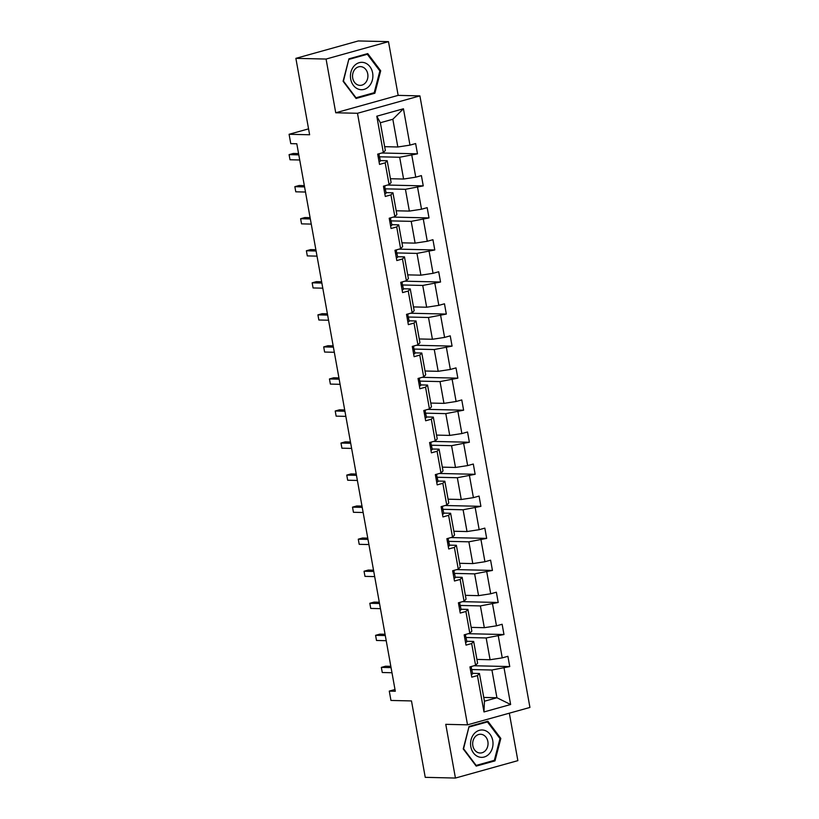 <?xml version="1.0" encoding="UTF-8"?>
<svg xmlns="http://www.w3.org/2000/svg" width="819" height="819" viewBox="0 0 819 819"><rect width="100%" height="100%" fill="white"/><g stroke="black" fill="none" stroke-linecap="round" stroke-linejoin="round"><path stroke-width="1.23" d="M335.739 112.776L398.157 95.373L388.493 41.656L326.075 59.05L335.739 112.776L357.483 113.278L467.516 724.835L445.771 724.334L455.436 778.05L517.864 760.646L509.326 713.185M455.436 778.05L425.245 777.344L411.486 700.931L390.96 700.45L389.271 691.103L395.311 691.246L296.806 143.775L290.765 143.632L289.087 134.285L309.623 134.766L295.874 58.354L358.292 40.95L388.493 41.656M326.075 59.05L295.874 58.354M398.157 95.373L419.901 95.884L529.934 707.442L467.516 724.835M384.664 146.683L397.829 146.99L392.833 119.257L403.439 108.773L409.981 145.137L415.632 143.56L417.485 153.829L381.777 152.999M397.829 146.99L409.981 145.137M357.483 113.278L419.901 95.884M390.428 178.737L403.593 179.044L399.672 157.258L417.485 153.829M411.834 155.405L415.755 177.18L421.406 175.604L423.249 185.882L387.541 185.043M396.191 210.78L409.357 211.087L405.436 189.312L423.249 185.882M417.598 187.449L421.519 209.224L427.17 207.657L429.013 217.926L393.304 217.096M401.955 242.823L415.12 243.13L411.21 221.355L429.013 217.926M423.362 219.502L427.283 241.277L432.934 239.701L434.787 249.969L399.078 249.14M407.729 274.867L420.894 275.174L416.973 253.399L434.787 249.969M429.136 251.546L433.046 273.321L438.697 271.744L440.55 282.023L404.842 281.183M413.493 306.92L426.658 307.227L422.737 285.452L440.55 282.023M434.899 283.589L438.82 305.364L444.471 303.798L446.314 314.066L410.606 313.237M419.256 338.964L432.422 339.271L428.501 317.496L446.314 314.066M440.663 315.643L444.584 337.418L450.235 335.841L452.078 346.109L416.369 345.28M425.02 371.007L438.185 371.314L434.275 349.539L452.078 346.109M446.427 347.686L450.348 369.461L455.999 367.885L457.852 378.163L422.133 377.324M430.784 403.061L443.959 403.368L440.038 381.593L457.852 378.163M452.201 379.729L456.111 401.505L461.762 399.938L463.615 410.206L427.907 409.367M436.558 435.104L449.723 435.411L445.802 413.636L463.615 410.206M457.964 411.783L461.875 433.558L467.536 431.982L469.379 442.25L433.671 441.421M442.321 467.147L455.487 467.454L451.566 445.679L469.379 442.25M463.728 443.826L467.649 465.601L473.3 464.025L475.143 474.293L439.434 473.464M448.085 499.201L461.251 499.508L457.34 477.733L475.143 474.293M469.492 475.87L473.413 497.645L479.064 496.079L480.907 506.347L445.198 505.507M453.849 531.244L467.014 531.551L463.104 509.776L480.907 506.347M475.255 507.923L479.176 529.698L484.828 528.122L486.681 538.39L450.972 537.561M459.623 563.288L472.788 563.595L468.867 541.82L486.681 538.39M481.029 539.967L484.94 561.742L490.591 560.165L492.444 570.433L456.736 569.604M465.387 595.341L478.552 595.648L474.631 573.873L492.444 570.433M486.793 572.01L490.714 593.785L496.365 592.209L498.208 602.487L462.5 601.648M471.15 627.385L484.316 627.692L480.395 605.917L498.208 602.487M492.557 604.064L496.478 625.839L502.129 624.262L503.972 634.53L468.263 633.701M476.914 659.428L490.079 659.735L486.169 637.96L503.972 634.53M498.321 636.107L502.242 657.882L507.893 656.306L509.746 666.574L474.037 665.745M483.753 697.44L496.918 697.747L491.932 670.014L509.746 666.574M504.094 668.15L510.636 704.514L483.978 711.946L477.436 675.583L471.785 677.159L469.932 666.891L475.583 665.315L471.672 643.539L466.021 645.116L464.168 634.838L469.819 633.261L465.898 611.486L460.247 613.062L458.405 602.794L464.056 601.218L460.135 579.442L454.484 581.019L452.641 570.751L458.292 569.174L454.371 547.399L448.72 548.976L446.867 538.697L452.518 537.121L448.607 515.346L442.956 516.922L441.103 506.654L446.754 505.077L442.833 483.302L437.182 484.879L435.339 474.611L440.991 473.034L437.07 451.259L431.418 452.835L429.576 442.557L435.227 440.98L431.306 419.205L425.655 420.782L423.802 410.514L429.453 408.937L425.542 387.162L419.891 388.738L418.038 378.47L423.689 376.894L419.778 355.118L414.117 356.695L412.274 346.417L417.925 344.85L414.004 323.075L408.353 324.641L406.511 314.373L412.162 312.797L408.241 291.021L402.59 292.598L400.737 282.33L406.398 280.753L402.477 258.978L396.826 260.555L394.973 250.276L400.624 248.71L396.713 226.935L391.062 228.501L389.209 218.233L394.86 216.656L390.939 194.881L385.288 196.458L383.446 186.189L389.097 184.613L385.176 162.838L379.525 164.414L377.682 154.136L383.333 152.569L376.791 116.206L403.439 108.773M389.097 184.613L391.103 182.514L387.192 160.739L380.251 160.585M387.192 160.739L385.176 162.838M379.535 156.798L399.672 157.258M403.593 179.044L415.755 177.18M394.86 216.656L396.877 214.568L392.956 192.793L386.015 192.629M392.956 192.793L390.939 194.881M385.299 188.841L405.436 189.312M409.357 211.087L421.519 209.224M400.624 248.71L402.641 246.611L398.72 224.836L391.779 224.672M398.72 224.836L396.713 226.935M391.062 220.884L411.21 221.355M415.12 243.13L427.283 241.277M406.398 280.753L408.405 278.655L404.484 256.879L397.553 256.726M404.484 256.879L402.477 258.978M396.826 252.938L416.973 253.399M420.894 275.174L433.046 273.321M412.162 312.797L414.168 310.708L410.258 288.933L403.317 288.769M410.258 288.933L408.241 291.021M402.6 284.981L422.737 285.452M426.658 307.227L438.82 305.364M417.925 344.85L419.942 342.751L416.021 320.976L409.08 320.813M416.021 320.976L414.004 323.075M408.364 317.025L428.501 317.496M432.422 339.271L444.584 337.418M423.689 376.894L425.706 374.795L421.785 353.02L414.844 352.866M421.785 353.02L419.778 355.118M414.127 349.078L434.275 349.539M438.185 371.314L450.348 369.461M429.453 408.937L431.47 406.848L427.549 385.073L420.618 384.91M427.549 385.073L425.542 387.162M419.891 381.122L440.038 381.593M443.959 403.368L456.111 401.505M435.227 440.98L437.233 438.892L433.323 417.117L426.382 416.953M433.323 417.117L431.306 419.205M425.655 413.165L445.802 413.636M449.723 435.411L461.875 433.558M440.991 473.034L443.007 470.935L439.086 449.16L432.145 449.007M439.086 449.16L437.07 451.259M431.429 445.219L451.566 445.679M455.487 467.454L467.649 465.601M446.754 505.077L448.771 502.989L444.85 481.214L437.909 481.05M444.85 481.214L442.833 483.302M437.192 477.262L457.34 477.733M461.251 499.508L473.413 497.645M452.518 537.121L454.535 535.032L450.614 513.257L443.673 513.093M450.614 513.257L448.607 515.346M442.956 509.305L463.104 509.776M467.014 531.551L479.176 529.698M458.292 569.174L460.298 567.076L456.388 545.3L449.447 545.137M456.388 545.3L454.371 547.399M448.72 541.349L468.867 541.82M472.788 563.595L484.94 561.742M464.056 601.218L466.062 599.129L462.151 577.354L455.21 577.19M462.151 577.354L460.135 579.442M454.494 573.402L474.631 573.873M478.552 595.648L490.714 593.785M469.819 633.261L471.836 631.173L467.915 609.397L460.974 609.234M467.915 609.397L465.898 611.486M460.258 605.446L480.395 605.917M484.316 627.692L496.478 625.839M475.583 665.315L477.6 663.216L473.679 641.441L466.738 641.277M473.679 641.441L471.672 643.539M466.021 637.489L486.169 637.96M490.079 659.735L502.242 657.882M483.978 711.946L484.438 701.228L479.443 673.494L472.512 673.331M479.443 673.494L477.436 675.583M395.004 689.506L389.271 691.103M308.558 128.859L289.087 134.285M392.833 119.257L380.354 122.737L385.339 150.471L383.333 152.569M471.785 669.543L491.932 670.014M484.438 701.228L496.918 697.747L510.636 704.514M376.791 116.206L380.354 122.737M469.062 726.463L463.226 748.914L476.197 766.113L494.993 760.871L500.829 738.431L487.858 721.232L469.062 726.463M356.07 98.475L374.867 93.233L380.702 70.792L367.731 53.593L348.935 58.825L343.1 81.276L356.07 98.475M499.866 738.41L500.829 738.431M492.608 760.82L494.993 760.871M372.481 93.182L374.867 93.233M379.74 70.772L380.702 70.792M471.304 674.518A5.59 0.778 -10.2 0 0 472.583 673.771A5.59 0.778 -10.2 0 0 472.583 673.75L471.887 669.881M470.792 670.546L470.792 670.546A5.59 0.778 -10.2 0 0 471.887 669.86L471.468 668.478A16.124 2.232 -10.2 0 0 470.618 667.976M390.827 666.328L385.565 666.205L381.347 667.383L391.062 667.608M382.268 672.512L381.347 667.383L382.268 672.512L391.984 672.737M471.887 669.86A5.59 0.778 -10.2 0 0 471.877 669.85L472.583 673.771M471.437 667.403L471.437 667.383A5.59 0.778 169.8 0 1 471.437 667.403A5.59 0.778 169.8 0 1 470.341 668.079L470.167 668.181M465.54 642.475A5.59 0.778 -10.2 0 0 466.82 641.717A5.59 0.778 -10.2 0 0 466.82 641.707L466.124 637.827M465.018 638.503L465.018 638.503A5.59 0.778 -10.2 0 0 466.124 637.817L465.704 636.435A16.124 2.232 -10.2 0 0 464.844 635.933M385.063 634.275L379.801 634.152L375.583 635.329L385.299 635.554M376.505 640.468L375.583 635.329L376.505 640.468L386.22 640.693M466.124 637.817A5.59 0.778 -10.2 0 0 466.113 637.806L466.82 641.717M465.673 635.349L465.673 635.339A5.59 0.778 169.8 0 1 465.673 635.349A5.59 0.778 169.8 0 1 464.578 636.035L464.404 636.138M459.776 610.421A5.59 0.778 -10.2 0 0 461.056 609.674A5.59 0.778 -10.2 0 0 461.056 609.664L460.35 605.784M459.254 606.459L459.254 606.459A5.59 0.778 -10.2 0 0 460.35 605.773L459.94 604.381A16.124 2.232 -10.2 0 0 459.08 603.89M379.299 602.231L374.037 602.108L369.819 603.286L379.525 603.511M370.741 608.425L369.819 603.286L370.741 608.425L380.456 608.65M460.35 605.773A5.59 0.778 -10.2 0 0 460.35 605.763L461.056 609.674M459.909 603.306L459.909 603.296A5.59 0.778 169.8 0 1 459.909 603.306A5.59 0.778 169.8 0 1 458.814 603.992L458.64 604.084M478.388 756.756A13.698 11.22 91.3 0 0 492.485 747.696A13.698 11.22 91.3 0 0 485.186 730.579A13.698 11.22 91.3 0 0 471.089 739.639A13.698 11.22 91.3 0 0 478.388 756.756M478.03 752.6A9.378 7.688 91.3 0 0 480.139 753.009A9.378 7.688 91.3 0 0 487.94 745.116A9.378 7.688 91.3 0 0 482.688 734.674A9.378 7.688 91.3 0 0 480.579 734.254A9.378 7.688 91.3 0 0 472.778 742.147A9.378 7.688 91.3 0 0 478.03 752.6M469.226 726.996L487.438 721.918L499.999 738.584L494.348 760.339L476.136 765.417L463.574 748.74L468.929 726.985M485.534 721.877L487.438 721.918M358.261 89.117A13.698 11.22 91.3 0 0 372.358 80.057A13.698 11.22 91.3 0 0 365.059 62.93A13.698 11.22 91.3 0 0 350.962 72A13.698 11.22 91.3 0 0 358.261 89.117M357.903 84.961A9.378 7.688 91.3 0 0 360.012 85.371A9.378 7.688 91.3 0 0 367.813 77.477A9.378 7.688 91.3 0 0 362.561 67.035A9.378 7.688 91.3 0 0 360.452 66.615A9.378 7.688 91.3 0 0 352.651 74.509A9.378 7.688 91.3 0 0 357.903 84.961M349.099 59.357L367.311 54.279L379.873 70.946L374.222 92.701L356.009 97.768L343.448 81.101L348.802 59.347M365.407 54.238L367.311 54.279M454.013 578.378A5.59 0.778 -10.2 0 0 455.292 577.63A5.59 0.778 -10.2 0 0 455.282 577.62L454.586 573.74M453.491 574.406L453.491 574.406A5.59 0.778 -10.2 0 0 454.586 573.72L454.166 572.338A16.124 2.232 -10.2 0 0 453.316 571.836M373.536 570.188L368.263 570.065L364.046 571.242L373.761 571.467M364.977 576.371L364.046 571.242L364.977 576.371L374.682 576.596M454.586 573.72A5.59 0.778 -10.2 0 0 454.586 573.709L455.292 577.63M454.146 571.263L454.135 571.242A5.59 0.778 169.8 0 1 454.146 571.263A5.59 0.778 169.8 0 1 453.05 571.938L452.866 572.041M448.239 546.334A5.59 0.778 -10.2 0 0 449.518 545.577A5.59 0.778 -10.2 0 0 449.518 545.567L448.402 540.294A16.124 2.232 -10.2 0 0 447.553 539.793M367.762 538.134L362.5 538.011L358.282 539.189L367.997 539.414M359.203 544.328L358.282 539.189L359.203 544.328L368.919 544.553M447.532 542.393L447.727 542.362A5.59 0.778 -10.2 0 0 448.822 541.676A5.59 0.778 -10.2 0 0 448.822 541.666L449.518 545.567M448.372 539.209L448.372 539.199A5.59 0.778 169.8 0 1 448.372 539.209A5.59 0.778 169.8 0 1 447.276 539.895L447.102 539.997M442.475 514.281A5.59 0.778 -10.2 0 0 443.755 513.533A5.59 0.778 -10.2 0 0 443.755 513.523L443.059 509.633A5.59 0.778 -10.2 0 0 443.048 509.623L442.639 508.241A16.124 2.232 -10.2 0 0 441.779 507.749M361.998 506.091L356.736 505.968L352.518 507.145L362.233 507.37M353.439 512.284L352.518 507.145L353.439 512.284L363.155 512.51M441.769 510.35L441.963 510.319A5.59 0.778 -10.2 0 0 443.059 509.633L443.755 513.523M442.608 507.166L442.608 507.156A5.59 0.778 169.8 0 1 442.608 507.166A5.59 0.778 169.8 0 1 441.513 507.852L441.339 507.944M436.711 482.237A5.59 0.778 -10.2 0 0 437.991 481.49A5.59 0.778 -10.2 0 0 437.991 481.48L436.875 476.197A16.124 2.232 -10.2 0 0 436.015 475.696M356.234 474.047L350.972 473.925L346.754 475.102L356.46 475.327M347.676 480.231L346.754 475.102L347.676 480.231L357.391 480.456M436.005 478.296L436.189 478.265A5.59 0.778 -10.2 0 0 437.285 477.579A5.59 0.778 -10.2 0 0 437.285 477.569L437.991 481.48M436.844 475.122L436.844 475.102A5.59 0.778 169.8 0 1 436.844 475.122A5.59 0.778 169.8 0 1 435.749 475.798L435.575 475.9M430.948 450.194A5.59 0.778 -10.2 0 0 432.227 449.436A5.59 0.778 -10.2 0 0 432.217 449.426L431.101 444.154A16.124 2.232 -10.2 0 0 430.251 443.652M350.471 441.994L345.198 441.871L340.98 443.048L350.696 443.274M341.912 448.188L340.98 443.048L341.912 448.188L351.617 448.413M430.241 446.253L430.425 446.222A5.59 0.778 -10.2 0 0 431.521 445.536A5.59 0.778 -10.2 0 0 431.521 445.526L432.217 449.426M431.081 443.069L431.07 443.059A5.59 0.778 169.8 0 1 431.081 443.069A5.59 0.778 169.8 0 1 429.985 443.755L429.801 443.857M425.184 418.14A5.59 0.778 -10.2 0 0 426.453 417.393A5.59 0.778 -10.2 0 0 426.453 417.383L425.337 412.1A16.124 2.232 -10.2 0 0 424.488 411.609M344.697 409.95L339.435 409.828L335.217 411.005L344.932 411.23M336.138 416.144L335.217 411.005L336.138 416.144L345.853 416.369M424.467 414.209L424.662 414.179A5.59 0.778 -10.2 0 0 425.757 413.493A5.59 0.778 -10.2 0 0 425.757 413.482L426.453 417.383M425.317 411.025L425.153 410.135L425.307 411.015A5.59 0.778 169.8 0 1 425.317 411.025A5.59 0.778 169.8 0 1 424.222 411.711L424.037 411.803M419.41 386.097A5.59 0.778 -10.2 0 0 420.69 385.35A5.59 0.778 -10.2 0 0 420.69 385.339L419.574 380.057A16.124 2.232 -10.2 0 0 418.724 379.555M338.933 377.907L333.671 377.784L329.453 378.962L339.168 379.187M330.374 384.091L329.453 378.962L330.374 384.091L340.09 384.316M418.704 382.166L418.898 382.125A5.59 0.778 -10.2 0 0 419.993 381.439A5.59 0.778 -10.2 0 0 419.983 381.429L420.69 385.339M419.543 378.982L419.543 378.972A5.59 0.778 169.8 0 1 419.543 378.982A5.59 0.778 169.8 0 1 418.448 379.658L418.274 379.76M413.646 354.054A5.59 0.778 -10.2 0 0 414.926 353.296A5.59 0.778 -10.2 0 0 414.926 353.286L413.81 348.014A16.124 2.232 -10.2 0 0 412.95 347.512M333.169 345.853L327.907 345.731L323.689 346.908L333.405 347.133M324.611 352.047L323.689 346.908L324.611 352.047L334.326 352.272M412.94 350.112L413.124 350.082A5.59 0.778 -10.2 0 0 414.219 349.396A5.59 0.778 -10.2 0 0 414.219 349.385L414.926 353.286M413.779 346.928L413.779 346.918A5.59 0.778 169.8 0 1 413.779 346.928A5.59 0.778 169.8 0 1 412.684 347.614L412.51 347.717M407.882 322A5.59 0.778 -10.2 0 0 409.162 321.253A5.59 0.778 -10.2 0 0 409.152 321.243L408.046 315.96A16.124 2.232 -10.2 0 0 407.186 315.469M327.405 313.81L322.133 313.687L317.915 314.865L327.631 315.09M318.847 320.004L317.915 314.865L318.847 320.004L328.562 320.229M407.176 318.069L407.36 318.038A5.59 0.778 -10.2 0 0 408.456 317.352A5.59 0.778 -10.2 0 0 408.456 317.342L409.152 321.243M408.016 314.885L408.016 314.875A5.59 0.778 169.8 0 1 408.016 314.885A5.59 0.778 169.8 0 1 406.92 315.571L406.736 315.663M402.119 289.957A5.59 0.778 -10.2 0 0 403.398 289.209A5.59 0.778 -10.2 0 0 403.388 289.199L402.692 285.309A5.59 0.778 -10.2 0 0 402.692 285.288L402.272 283.917A16.124 2.232 -10.2 0 0 401.423 283.415M321.642 281.767L316.369 281.644L312.152 282.821L321.867 283.046M313.073 287.95L312.152 282.821L313.073 287.95L322.788 288.175M401.402 286.026L401.597 285.985A5.59 0.778 -10.2 0 0 402.692 285.309L403.388 289.199M402.252 282.842L402.088 281.951L402.242 282.831A5.59 0.778 169.8 0 1 402.252 282.842A5.59 0.778 169.8 0 1 401.156 283.528L400.972 283.62M396.345 257.913A5.59 0.778 -10.2 0 0 397.624 257.156A5.59 0.778 -10.2 0 0 397.624 257.146L396.928 253.255A5.59 0.778 -10.2 0 0 396.918 253.245L396.509 251.873A16.124 2.232 -10.2 0 0 395.659 251.372M315.868 249.723L310.606 249.6L306.388 250.768L316.103 250.993M307.309 255.907L306.388 250.768L307.309 255.907L317.025 256.132M395.638 253.972L395.833 253.941A5.59 0.778 -10.2 0 0 396.928 253.255L397.624 257.146M396.478 250.788L396.478 250.778A5.59 0.778 169.8 0 1 396.478 250.788A5.59 0.778 169.8 0 1 395.382 251.474L395.208 251.576M390.581 225.86A5.59 0.778 -10.2 0 0 391.861 225.112A5.59 0.778 -10.2 0 0 391.861 225.102L391.154 221.212A5.59 0.778 -10.2 0 0 391.154 221.202L390.745 219.82A16.124 2.232 -10.2 0 0 389.885 219.328M310.104 217.67L304.842 217.547L300.624 218.724L310.34 218.949M301.546 223.863L300.624 218.724L301.546 223.863L311.261 224.089M389.875 221.929L390.059 221.898A5.59 0.778 -10.2 0 0 391.154 221.212L391.861 225.102M390.714 218.745L390.714 218.734A5.59 0.778 169.8 0 1 390.714 218.745A5.59 0.778 169.8 0 1 389.619 219.431L389.445 219.523M384.817 193.816A5.59 0.778 -10.2 0 0 386.097 193.069A5.59 0.778 -10.2 0 0 386.097 193.059L385.391 189.169A5.59 0.778 -10.2 0 0 385.391 189.148L384.981 187.776A16.124 2.232 -10.2 0 0 384.121 187.275M304.34 185.626L299.068 185.503L294.85 186.681L304.566 186.906M295.782 191.81L294.85 186.681L295.782 191.81L305.497 192.035M384.111 189.885L384.295 189.844A5.59 0.778 -10.2 0 0 385.391 189.169L386.097 193.059M384.95 186.701L384.95 186.691A5.59 0.778 169.8 0 1 384.95 186.701A5.59 0.778 169.8 0 1 383.855 187.387L383.681 187.479M379.054 161.773A5.59 0.778 -10.2 0 0 380.333 161.015A5.59 0.778 -10.2 0 0 380.323 161.005L379.627 157.125M378.532 157.801L378.532 157.801A5.59 0.778 -10.2 0 0 379.627 157.115L379.207 155.733A16.124 2.232 -10.2 0 0 378.358 155.231M298.577 153.583L293.304 153.46L289.087 154.627L298.802 154.863M290.018 159.766L289.087 154.627L290.018 159.766L299.723 159.992M379.627 157.115A5.59 0.778 -10.2 0 0 379.627 157.105L380.333 161.015M379.187 154.648L379.177 154.637A5.59 0.778 169.8 0 1 379.187 154.648A5.59 0.778 169.8 0 1 378.091 155.334L377.907 155.436"/></g></svg>
